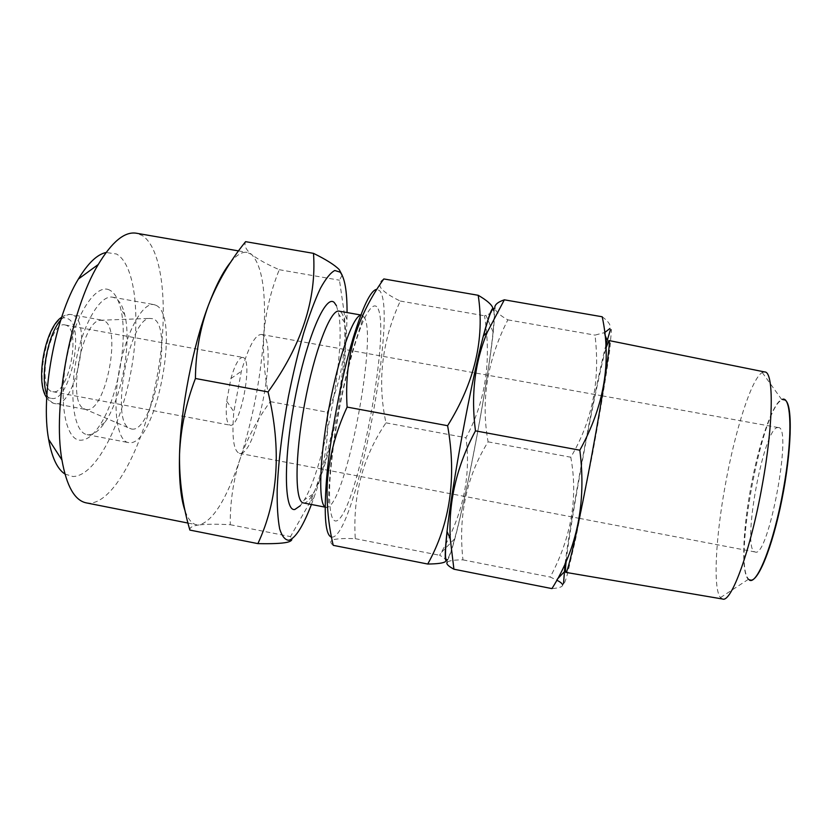 <?xml version="1.0" encoding="UTF-8"?>
<svg xmlns="http://www.w3.org/2000/svg" width="832" height="832" viewBox="0 0 832 832"><rect width="100%" height="100%" fill="white"/><g stroke="black" fill="none" stroke-linecap="round" stroke-linejoin="round"><path stroke-width="0.62" stroke-dasharray="4.16 3.12" d="M109.418 289.994C96.075 283.098 75.286 314.246 66.882 357.479C58.282 400.66 65.343 439.587 79.976 440.201C86.122 440.534 92.425 436.01 98.883 426.639C117.385 400.442 128.606 340.007 120.744 308.911C118.331 298.834 114.556 292.531 109.418 289.994M114.577 297.814L112.601 297.201C100.35 294.424 82.857 323.773 75.93 361.483C68.858 399.162 74.641 432.838 87.079 434.637L87.755 434.741C93.267 435.126 98.946 431.049 104.79 422.521C121.576 398.694 131.893 343.138 124.79 314.87C122.616 305.718 119.215 300.03 114.577 297.814M155.73 305.188L153.941 304.616C142.792 302.026 126.308 331.687 119.361 369.543C112.258 407.378 116.99 440.981 128.315 442.572L128.939 442.655C155.792 447.221 181.449 315.058 155.73 305.188M311.418 504.483L313.778 498.056C331.146 449.602 345.769 370.864 346.954 319.415L347.058 312.562M342.129 275.142L339.466 280.197L344.282 313.414C346.861 349.69 341.193 382.626 327.267 412.225C329.347 441.511 323.7 471.266 310.336 501.509L290.503 536.619L291.824 538.907M64.938 474.032L72.862 476.507C94.754 476.424 119.974 428.522 130.385 374.577C141.014 320.674 136.032 265.169 116.47 253.989L106.08 252.491M86.278 502.882L90.085 503.173C115.461 501.363 144.186 443.622 156.447 379.964C168.927 316.337 164.393 250.234 142.397 235.591L136.354 233.22M189.873 530.078C189.405 527.498 192.598 525.762 199.451 524.867C213.179 520.822 226.689 498.95 239.98 459.254C252.803 419.37 260.738 378.113 263.786 335.483C266.354 292.833 262.309 265.834 251.628 254.498C245.898 249.766 243.89 245.492 245.586 241.665M493.761 310.617C494.416 313.591 494.177 320.684 493.064 331.885C488.384 380.172 467.594 492.128 454.626 538.866C451.287 551.034 448.781 557.939 447.117 559.582M445.349 561.642C446.711 560.009 444.798 557.898 439.618 555.277L441.022 552.843C462.873 514.946 471.193 476.57 465.972 437.736C485.451 401.679 491.639 361.026 484.536 315.786L485.95 315.297C491.015 313.591 493.314 311.189 492.856 308.1M303.451 502.934L304.283 502.975C306.79 502.684 309.629 499.793 312.78 494.281C331.011 463.882 350.771 357.49 344.666 322.577C343.834 317.158 342.514 313.622 340.725 311.99L339.071 311.147M331.51 537.118L332.883 537.056C356.221 532.054 398.029 311.199 379.683 290.732L376.927 289.286M383.822 278.938C379.413 281.705 378.612 284.96 381.41 288.683C384.852 292.562 391.144 296.681 400.286 301.049C381.888 341.141 377.114 381.742 385.975 422.843C362.918 456.674 352.674 495.279 355.264 538.668C345.311 538.294 338.135 538.606 333.746 539.614C330.002 540.727 329.826 542.63 333.216 545.334M336.45 305.718L338.78 314.319C345.696 352.602 324.511 466.627 304.325 499.876L300.31 505.71M85.987 409.521C105.456 414.294 122.699 326.061 103.428 320.507L100.162 320.268C81.921 321.11 67.028 401.315 83.741 408.647L85.987 409.521M131.591 429.042C153.13 433.701 174.096 325.801 153.088 318.729L149.469 318.406C129.116 319.218 110.396 420.025 129.095 428.085L131.591 429.042M243.246 357.542L242.798 357.406C238.982 357.448 235.009 364.51 230.89 378.56L226.689 401.18C225.493 415.771 226.658 423.779 230.204 425.204L230.204 425.204C240.24 428.407 253.313 360.454 243.246 357.542M65.853 325.156L65.156 324.979C49.254 319.998 36.14 390.593 52.759 391.685L52.77 391.685C68.505 395.959 81.619 329.087 65.853 325.156M262.506 334.807L261.498 334.454C255.216 334.464 248.498 346.746 241.353 371.301L233.844 411.715C231.702 437.185 233.563 451.069 239.418 453.336L239.689 453.378C256.537 456.882 278.678 341.526 262.506 334.807M749.902 579.842L749.403 579.561C731.692 569.816 762.029 404.841 782.402 399.849L785.564 400.452M749.362 580.07L748.332 579.353C741.229 572.978 742.695 531.596 750.495 489.206C758.326 445.151 772.46 403.062 781.726 399.558L782.798 399.745M722.53 599.009L720.45 597.605C712.847 588.65 715.707 537.191 725.286 485.098C734.968 430.986 751.535 378.342 762.247 372.518L764.702 371.956M566.176 561.049C568.287 541.882 575.047 500.594 582.795 458.692C591.354 412.277 601.026 365.799 605.977 348.161M446.898 560.737C457.246 552.76 499.262 328.203 493.979 309.473M447.346 562.037C449.54 560.57 454.74 559.853 462.956 559.874C458.12 515.84 466.502 476.497 488.093 441.844C480.678 400.858 487.261 360.194 507.842 319.862C500.438 315.775 496.111 311.969 494.853 308.443M565.105 563.472C571.459 513.822 594.516 390.187 605.821 345.27M604.937 334.942L604.001 332.717L594.994 335.119C600.413 380.286 592.342 420.982 570.783 457.226C578.219 497.505 571.366 537.451 550.233 577.054L556.494 579.987L557.346 579.103M777.4 427.586L778.263 427.554C793.094 425.745 768.342 559 755.154 551.98L754.946 551.928C741.406 549.578 763.225 429.042 777.4 427.586M610.397 329.763L611.478 329.503L609.877 348.93C606.902 371.592 600.454 410.748 592.634 453.336L575.411 540.114L567.164 575.068C565.302 581.433 564.075 584.324 563.493 583.742M602.212 316.774C608.608 321.485 611.187 325.395 609.939 328.484M562.598 584.782C562.91 586.737 559.364 588.016 551.938 588.609M462.956 559.874L550.233 577.054M507.842 319.862L594.994 335.119M488.093 441.844L570.783 457.226M447.138 531.669C451.953 485.95 471.578 380.328 483.486 335.92M355.264 538.668L439.618 555.277M400.286 301.049L484.536 315.786M385.975 422.843L465.972 437.736M185.214 511.274C188.23 519.386 192.015 523.89 196.56 524.774L199.451 524.867C207.012 524.098 217.277 524.035 230.235 524.701C230.09 501.987 233.334 480.168 239.98 459.254C247.239 438.433 257.338 419.224 270.275 401.627C264.878 379.974 262.714 357.926 263.786 335.483C265.481 313.061 270.639 291.138 279.271 269.714C267.27 264.462 258.055 259.397 251.628 254.498L247.146 252.398C242.403 251.555 237.037 254.644 231.067 261.674M270.275 401.627L327.267 412.225M279.271 269.714L339.466 280.197M230.235 524.701L290.503 536.619M325.156 506.969L326.81 507.364C345.644 506.927 379.361 329.15 363.22 315.973L360.776 315.182M376.657 306.613C373.381 303.94 368.867 308.849 363.116 321.35C355.389 339.726 346.559 371.769 339.716 407.066C334.724 434.231 331.479 458.63 329.961 480.251C328.515 506.906 330.918 521.342 335.93 521.009C356.023 518.773 393.193 322.546 376.657 306.613M51.449 398.351C70.314 403.146 85.946 323.544 67.163 318.51C48.152 309.192 30.794 397.155 51.449 398.351M46.873 394.597C48.818 399.922 51.428 402.917 54.714 403.582L54.86 403.603C75.639 408.637 92.893 320.642 72.322 314.86L71.25 314.569C67.933 314.018 64.418 315.869 60.705 320.143M87.079 434.637L128.315 442.572M112.601 297.201L153.941 304.616M346.954 319.415L344.292 313.414M313.778 498.056L310.336 501.509M493.064 331.885L485.95 315.297M454.626 538.866L441.022 552.843M360.838 315.006L361.743 315.162C363.48 314.6 363.48 316.95 361.743 322.213L352.134 352.071C347.932 367.567 343.907 384.706 340.07 403.489C332.779 441.282 328.838 477.838 328.557 501.717C328.349 506.324 327.506 508.196 326.05 507.333L325.156 507.156M344.666 322.577L338.78 314.319M312.78 494.281L304.325 499.876M65.156 324.979L242.798 357.406M226.689 401.18L233.844 411.715M230.89 378.56L241.353 371.301M749.403 579.561L748.862 579.779M781.726 399.558L762.247 372.518M239.418 453.336L579.197 518.326M579.426 518.367L755.154 551.98M261.498 334.454L601.609 395.73M602.181 395.834L778.263 427.554M748.332 579.353L720.45 597.605M52.77 391.685L230.204 425.204M46.717 397.644C48.963 401.024 51.636 403.01 54.714 403.582L85.852 409.5M61.641 317.242C64.958 314.891 68.162 313.997 71.25 314.569L102.43 320.237M83.741 408.647L129.095 428.085M100.162 320.268L149.469 318.406M188.011 523.068L196.56 524.774M238.576 250.91L247.146 252.398M124.79 314.87L120.744 308.911M104.79 422.521L98.883 426.639"/><path stroke-width="1.25" d="M347.058 312.562C347.11 291.356 344.812 277.888 340.153 272.158L334.786 270.494C330.522 272.719 325.728 278.678 320.393 288.392C314.86 300.238 309.254 315.245 303.576 333.414C298.012 353.028 292.958 374.088 288.413 396.583C282.048 431.423 278.304 462.582 277.17 490.048C277.004 506.407 277.846 519.386 279.698 528.986C282.069 536.422 285.158 540.176 288.964 540.259C295.682 537.992 303.17 526.063 311.418 504.483M291.824 538.907C292.126 540.311 290.586 541.445 287.227 542.287C281.778 543.473 272.002 543.92 257.889 543.618C278.325 499.772 281.715 449.207 268.05 391.934C301.506 345.654 316.659 299.458 313.508 253.354C326.373 259.709 334.963 265.158 339.29 269.682L342.129 275.142M300.31 505.71L294.84 509.475C284.045 511.95 283.14 460.096 294.934 398.871C306.592 337.626 325.832 293.426 334.339 302.619L336.45 305.718M605.977 348.161L608.878 340.527L764.702 371.956C773.926 371.426 773.666 423.01 762.216 485.326C750.693 550.306 731.266 603.19 722.53 599.009L565.822 572.385C565.261 572.031 565.386 568.246 566.176 561.049M608.878 340.527C611.302 338.562 603.886 389.886 592.072 453.648C579.852 520.073 567.403 575.442 565.822 572.385M563.493 583.742L565.105 563.472M605.821 345.27L610.397 329.763M556.774 580.143C560.206 581.922 562.151 583.471 562.598 584.782M609.939 328.484L605.082 332.28M782.371 399.35C791.638 395.585 792.802 438.09 783.255 490.017C773.947 542.786 757.11 585.489 749.362 580.07M453.918 569.213L551.938 588.609C577.21 548.538 586.508 502.403 579.831 450.195C604.313 405.85 611.77 361.379 602.212 316.774L504.338 299.811L487.354 332.062C474.76 362.284 470.798 395.221 475.467 430.862C456.716 466.014 448.313 501.966 450.258 538.741L453.918 569.213C447.98 565.989 445.786 563.597 447.346 562.037M475.467 430.862L579.831 450.195M494.853 308.443C494.239 305.063 497.401 302.182 504.338 299.811M447.117 559.582C444.922 561.371 444.922 552.063 447.138 531.669M483.486 335.92C489.174 314.558 492.596 306.124 493.761 310.617M493.979 309.473C492.783 304.834 489.226 313.706 483.319 336.097C471.37 381.077 452.036 485.17 447.034 531.45C444.683 552.833 444.631 562.598 446.898 560.737M785.564 400.452C792.854 405.694 791.638 451.121 781.882 499.71C772.21 548.35 757.297 584.012 749.902 579.842M360.838 315.006L339.071 311.147C330.73 308.714 314.392 350.792 304.574 403.946C294.653 457.07 294.798 502.216 303.451 502.934L325.156 507.156M376.927 289.286C370.791 289.973 362.762 306.582 352.83 339.113C340.818 379.257 329.545 439.993 326.342 481.78C323.866 516.963 325.582 535.413 331.51 537.118M427.742 564.034L333.216 545.334C328.453 525.075 326.466 504.504 327.257 483.621C328.952 457.486 335.577 431.974 347.11 407.077C345.561 382.959 347.922 359.892 354.193 337.865C360.963 316.534 370.843 296.899 383.822 278.938L478.202 295.287C484.879 338.697 474.677 382.169 447.616 425.703C456.799 477.547 450.174 523.661 427.742 564.034C437.497 563.919 443.362 563.118 445.349 561.642M347.11 407.077L447.616 425.703M492.856 308.1C491.816 304.637 486.928 300.373 478.202 295.287M313.508 253.354L245.586 241.665C229.882 261.04 217.474 282.266 208.385 305.323C199.992 328.598 195.666 352.986 195.416 378.487C185.942 403.302 180.648 428.553 179.535 454.23C179.161 480.074 182.603 505.357 189.873 530.078L257.889 543.618M231.067 261.674C223.548 270.691 215.987 285.23 208.385 305.323C192.774 346.434 180.742 408.387 179.535 454.23C178.87 479.877 180.762 498.888 185.214 511.274M238.576 250.91L136.354 233.22C124.686 231.296 111.987 241.727 98.249 264.514C70.554 309.91 52.395 407.68 61.942 460.002C66.581 486.2 74.693 500.49 86.278 502.882L188.011 523.068M106.08 252.491C97.146 254.405 87.911 263.245 78.395 279.022C55.099 316.774 40.435 395.73 48.63 439.327C51.844 457.465 57.283 469.04 64.938 474.032M195.416 378.487L268.05 391.934M360.776 315.182C353.028 316.025 338.291 357.594 328.879 408.46C319.405 459.316 318.23 503.402 325.156 506.969M60.705 320.143C47.83 334.017 39.842 377.021 46.873 394.597M607.131 340.184L604.937 334.942M564.065 572.083L557.346 579.103M601.609 395.73L602.181 395.834M447.034 531.45L450.258 538.741M483.319 336.097L487.344 332.051M61.641 317.242C45.053 327.558 34.934 382.065 46.717 397.644M326.342 481.78L327.246 483.621M352.83 339.113L354.193 337.865M48.63 439.327L61.942 460.002M78.395 279.022L98.249 264.514"/></g></svg>

